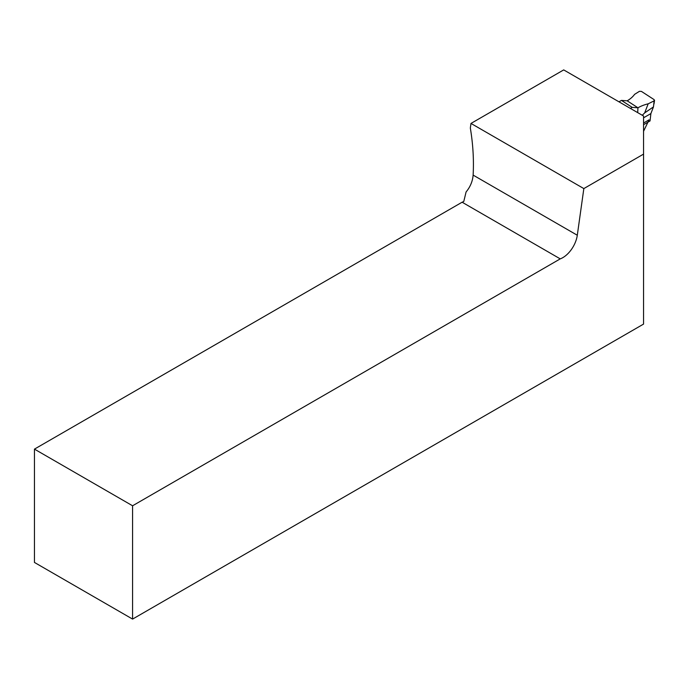 <?xml version="1.0" encoding="UTF-8"?>
<svg xmlns="http://www.w3.org/2000/svg" width="689" height="689" viewBox="0 0 689 689"><rect width="100%" height="100%" fill="white"/><g stroke="black" fill="none" stroke-linecap="round" stroke-linejoin="round"><path stroke-width="1.03" d="M630.426 108.423L632.218 107.389L621.444 100.405L618.989 101.826M632.218 107.389L637.954 107.794A34.7 21.221 -176.9 0 1 648.177 103.815L654.111 100.87L654.145 99.647L641.416 91.396L639.444 91.327L634.595 94.35A34.7 21.221 -176.9 0 1 627.179 100.809L621.444 100.405M643.56 124.692L650.037 120.954L650.89 113.582L653.473 106.898L654.128 100.87M637.695 112.626L637.954 107.794L627.179 100.809M648.177 103.815L644.68 112.884L653.473 106.898M642.286 115.278L644.68 112.884M643.56 131.289L649.055 119.843L643.56 123.012M470.983 123.434L563.705 69.908L643.56 116.01L643.56 154.112L583.841 188.588L577.296 235.242A20.816 12.023 -60 0 1 560.243 258.875L462.104 202.213A20.816 12.023 120 0 0 463.775 201.481L466.091 191.955C470.277 186.9 472.62 181.276 473.128 175.101C473.946 159.839 473.016 144.156 470.337 128.051L470.983 123.434L583.841 188.588M132.581 505.778L34.45 449.125L34.45 562.439L132.581 619.092L132.581 505.778L560.243 258.875M643.56 154.112L643.56 324.088L132.581 619.092M462.104 202.213L34.45 449.125M643.56 117.81L650.89 113.582M473.128 175.101L577.296 235.242M654.541 100.37L653.964 104.065"/></g></svg>
